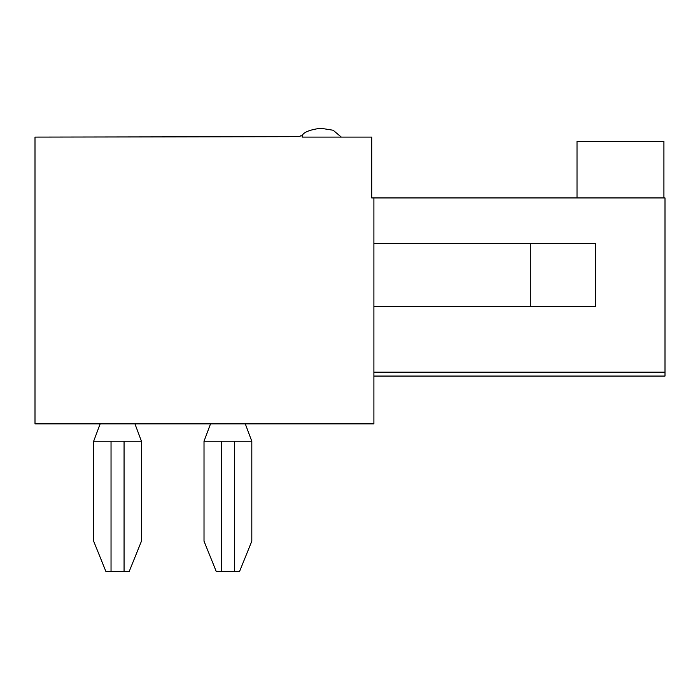 <?xml version="1.0" encoding="UTF-8"?>
<svg xmlns="http://www.w3.org/2000/svg" width="700" height="700" viewBox="0 0 700 700"><rect width="100%" height="100%" fill="white"/><g stroke="black" fill="none" stroke-linecap="round" stroke-linejoin="round"><path stroke-width="1.05" d="M100.17 423.859L93.651 441.245L93.651 541.17L105.945 571.585L129.159 571.585L141.452 541.17L141.452 441.245L134.934 423.859M251.807 441.245L251.807 541.17L239.514 571.585L216.3 571.585L204.015 541.17L204.015 441.245L251.807 441.245L245.289 423.859M204.015 441.245L210.534 423.859M93.651 441.245L141.452 441.245M302.207 137.104L302.207 136.666A0.866 0.866 0 0 0 301.341 135.8L300.904 135.8A0.866 0.866 0 0 0 300.037 136.666L35 137.104L35 423.859L373.896 423.859L373.896 197.934L371.726 197.934L371.726 137.104L302.207 137.104C300.825 130.043 323.733 127.697 321.755 128.415L333.156 130.244L341.311 137.104M530.311 243.547L595.481 243.547L595.481 306.547L530.311 306.547L530.311 243.547L373.896 243.547M373.896 376.066L665 376.066L665 197.934L373.896 197.934M577.019 197.934L577.019 141.452L663.915 141.452L663.915 197.934M530.311 306.547L373.896 306.547M234.43 571.585L234.43 441.245M221.393 571.585L221.393 441.245M111.038 571.585L111.038 441.245M124.066 571.585L124.066 441.245M373.896 372.155L665 372.155"/></g></svg>
